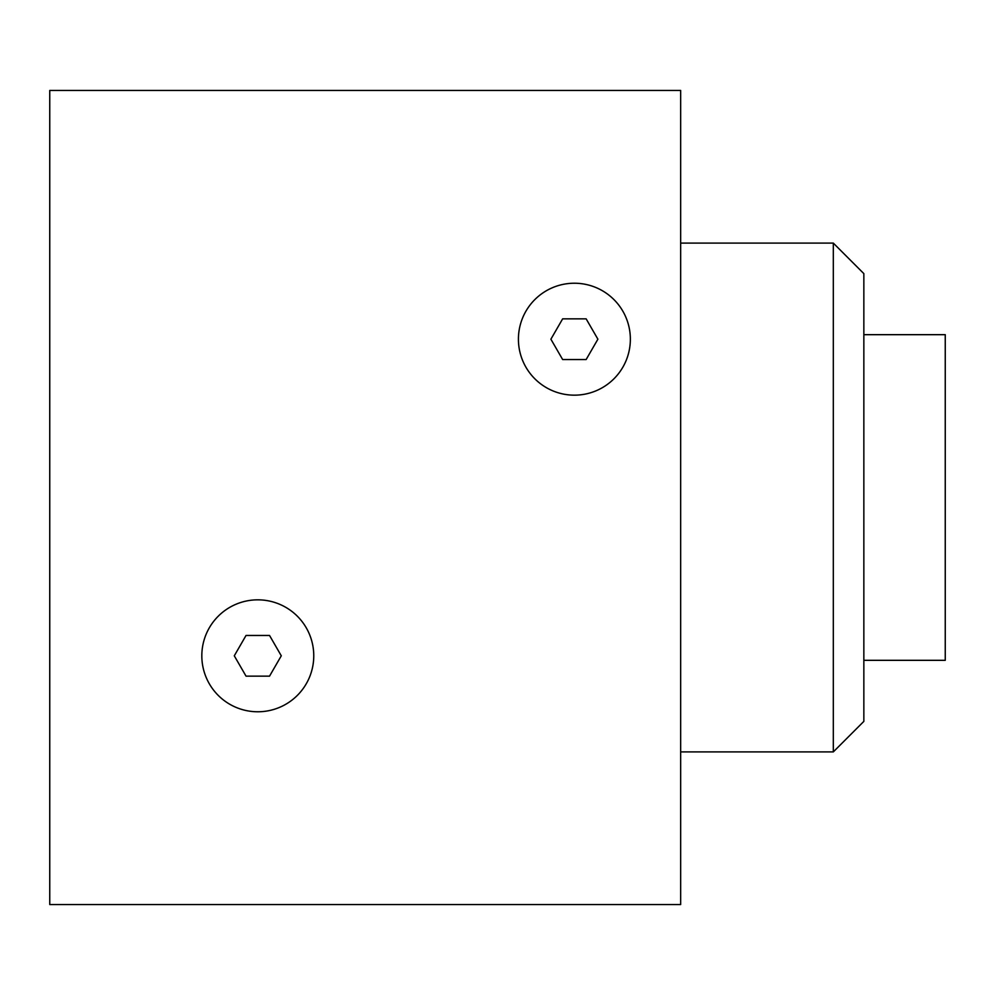 <?xml version="1.0" encoding="UTF-8"?>
<svg xmlns="http://www.w3.org/2000/svg" width="995" height="995" viewBox="0 0 995 995"><rect width="100%" height="100%" fill="white"/><g stroke="black" fill="none" stroke-linecap="round" stroke-linejoin="round"><path stroke-width="1.49" d="M518.42 339.195A55.969 55.969 0 0 0 574.389 395.164A55.969 55.969 0 0 0 630.357 339.195A55.969 55.969 0 0 0 574.389 283.227A55.969 55.969 0 0 0 518.42 339.195M201.823 655.804A55.969 55.969 0 0 0 257.792 711.773A55.969 55.969 0 0 0 313.761 655.804A55.969 55.969 0 0 0 257.792 599.836A55.969 55.969 0 0 0 201.823 655.804M833.312 243.091L863.847 273.625L863.847 721.375L833.312 751.909L833.312 243.091L680.667 243.091M49.75 90.458L49.75 904.542L680.667 904.542L680.667 90.458L49.75 90.458M269.533 676.152L281.286 655.804L269.533 635.457L246.039 635.457L234.285 655.804L246.039 676.152L269.533 676.152M586.142 359.543L597.895 339.195L586.142 318.848L562.648 318.848L550.894 339.195L562.648 359.543L586.142 359.543M863.847 334.681L945.25 334.681L945.25 660.319L863.847 660.319M833.312 751.909L680.667 751.909"/></g></svg>
